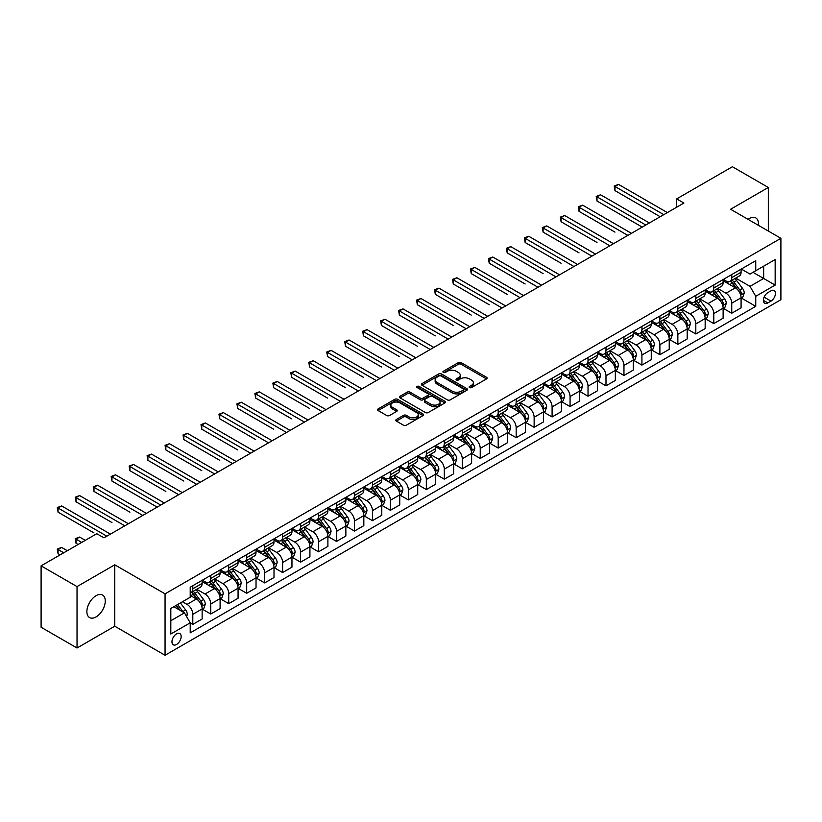 <?xml version="1.0" encoding="UTF-8"?>
<svg xmlns="http://www.w3.org/2000/svg" width="822" height="822" viewBox="0 0 822 822"><rect width="100%" height="100%" fill="white"/><g stroke="black" fill="none" stroke-linecap="round" stroke-linejoin="round"><path stroke-width="1.23" d="M469.568 387.563A1.397 0.801 0 0 0 471.551 387.563L486.532 378.911A1.993 1.151 0 0 0 487.117 378.089A1.993 1.151 0 0 0 486.532 377.277L461.142 362.615A1.993 1.151 0 0 0 458.316 362.615L443.335 371.277A1.397 0.801 0 0 0 442.924 371.842A1.397 0.801 0 0 0 443.335 372.417A1.397 0.801 0 0 0 445.308 372.417L447.25 371.297A6.381 3.689 0 0 1 456.272 371.297L458.388 372.51A6.381 3.689 0 0 1 460.258 375.12A6.381 3.689 0 0 1 458.388 377.73L456.446 378.85A1.397 0.801 0 0 0 456.046 379.415A1.397 0.801 0 0 0 456.446 379.99A1.397 0.801 0 0 0 458.429 379.99L460.361 378.87A6.381 3.689 0 0 1 469.393 378.87L471.509 380.093A6.381 3.689 0 0 1 473.38 382.692A6.381 3.689 0 0 1 471.509 385.302L469.568 386.422A1.397 0.801 0 0 0 469.157 386.987A1.397 0.801 0 0 0 469.568 387.563L469.568 386.422M96.071 616.921A13.008 7.511 120 0 0 104.569 605.465A13.008 7.511 120 0 0 102.575 595.036A13.008 7.511 120 0 0 96.071 595.683A13.008 7.511 120 0 0 87.574 607.15A13.008 7.511 120 0 0 89.567 617.569A13.008 7.511 120 0 0 96.071 616.921M758.398 225.31A13.008 7.511 120 0 0 755.788 217.912A13.008 7.511 120 0 0 749.284 218.56A13.008 7.511 120 0 0 748.071 219.351M176.555 644.479A6.504 3.75 120 0 0 180.809 638.745A6.504 3.75 120 0 0 179.812 633.536A6.504 3.75 120 0 0 176.555 633.854A6.504 3.75 120 0 0 172.312 639.588A6.504 3.75 120 0 0 173.308 644.797A6.504 3.75 120 0 0 176.555 644.479M396.389 419.467A1.993 1.151 0 0 0 395.803 420.278A1.993 1.151 0 0 0 396.389 421.1L403.51 425.21A1.993 1.151 0 0 0 406.335 425.21L422.981 415.603A1.993 1.151 0 0 0 423.566 414.781A1.993 1.151 0 0 0 422.981 413.969L397.591 399.307A1.993 1.151 0 0 0 394.766 399.307L378.12 408.924A1.993 1.151 0 0 0 377.534 409.736A1.993 1.151 0 0 0 378.12 410.548L386.73 415.521A1.993 1.151 0 0 0 389.546 415.521L396.677 411.401A1.993 1.151 0 0 0 397.252 410.589A1.993 1.151 0 0 0 396.677 409.777L392.402 407.311A5.333 3.083 0 0 1 390.84 405.133A5.333 3.083 0 0 1 394.139 402.287A5.333 3.083 0 0 1 399.954 402.955L416.672 412.603A5.333 3.083 0 0 1 418.234 414.781A5.333 3.083 0 0 1 414.935 417.627A5.333 3.083 0 0 1 409.12 416.96L406.335 415.357A1.993 1.151 0 0 0 403.51 415.357L396.389 419.467L396.389 421.1L403.51 417.011L403.51 415.357M114.761 564.817L77.032 586.6L41.1 565.855L41.1 627.258L77.032 648.003L114.761 626.22L165.058 655.257L165.058 593.854L114.761 564.817L114.761 626.22M768.323 231.044L768.323 187.478L730.594 209.261L780.9 238.308L165.058 593.854M768.323 187.478L732.392 166.743L676.701 198.893L676.701 207.185M41.1 565.855L96.791 533.704L103.973 537.845L683.894 203.044L676.701 198.893M447.384 399.882A1.993 1.151 0 0 0 450.209 399.882L466.855 390.275A1.993 1.151 0 0 0 467.441 389.453A1.993 1.151 0 0 0 466.855 388.642L441.465 373.979A1.993 1.151 0 0 0 438.64 373.979L421.994 383.597A1.993 1.151 0 0 0 421.409 384.408A1.993 1.151 0 0 0 421.994 385.22L447.384 399.882M417.689 387.861A1.397 0.801 0 0 1 419.107 388.066L444.887 402.955L428.272 412.541A1.993 1.151 0 0 1 425.447 412.541L400.057 397.889L400.057 396.255A1.993 1.151 0 0 0 399.471 397.067A1.993 1.151 0 0 0 400.057 397.889M400.057 396.255L407.178 392.145A1.993 1.151 0 0 1 410.003 392.145L420.299 398.084A1.993 1.151 0 0 0 423.125 398.084L427.851 395.361A1.993 1.151 0 0 0 428.437 394.55A1.993 1.151 0 0 0 427.851 393.728L417.124 387.542A1.397 0.801 0 0 1 416.723 386.967A1.397 0.801 0 0 1 417.576 386.227A1.397 0.801 0 0 1 419.107 386.402L444.918 401.311A1.993 1.151 0 0 1 445.503 402.122A1.993 1.151 0 0 1 444.918 402.934L444.918 401.311M770.985 290.834L767.82 292.653A6.299 3.637 120 0 0 763.71 298.211A6.299 3.637 120 0 0 764.676 303.256A6.299 3.637 120 0 0 767.82 302.948L770.985 301.119A6.299 3.637 120 0 0 775.095 295.571A6.299 3.637 120 0 0 774.129 290.515A6.299 3.637 120 0 0 770.985 290.834M165.058 655.257L780.9 299.711L780.9 238.308M741.3 269.051L750.003 274.065L755.747 270.746L755.747 260.708L190.211 587.216L190.211 597.265L170.812 608.465L170.812 634.019L190.211 622.819L190.211 632.858L755.747 306.349L755.747 296.31L750.003 286.354L735.711 278.103M755.747 270.746L775.156 259.547L775.156 285.1L755.747 296.31M77.032 586.6L77.032 648.003M753.014 272.329L763.659 278.463L763.659 266.184L775.156 259.547M750.003 286.354L763.659 278.463L775.156 285.1M170.812 620.744L184.457 612.863L173.822 606.718M190.211 622.901L192.8 624.391L192.8 614.353A8.128 4.696 -120 0 0 187.046 604.396L182.453 601.745M192.8 624.391L202.14 618.997L202.14 608.958A8.128 4.696 -120 0 0 196.386 599.002L190.211 595.436M202.356 609.164L210.761 614.024L210.761 603.985A8.128 4.696 -120 0 0 205.017 594.029L196.756 589.261M210.761 614.024L220.101 608.629L220.101 598.591A8.128 4.696 -120 0 0 214.357 588.634L202.14 581.575M220.317 598.796L228.732 603.646L228.732 593.607A8.128 4.696 -120 0 0 222.978 583.651L214.727 578.883M228.732 603.646L238.072 598.252L238.072 588.213A8.128 4.696 -120 0 0 232.318 578.256L220.101 571.208M238.288 588.429L246.692 593.279L246.692 583.24A8.128 4.696 -120 0 0 240.938 573.283L232.688 568.516M246.692 593.279L256.032 587.884L256.032 577.845A8.128 4.696 -120 0 0 250.289 567.889L238.072 560.83M256.248 578.051L264.653 582.911L264.653 572.862A8.128 4.696 -120 0 0 258.909 562.906L250.659 558.138M264.653 582.911L274.003 577.517L274.003 567.468A8.128 4.696 -120 0 0 268.249 557.511L256.032 550.463M274.219 567.683L282.624 572.533L282.624 562.495A8.128 4.696 -120 0 0 276.87 552.538L268.619 547.771M282.624 572.533L291.964 567.139L291.964 557.1A8.128 4.696 -120 0 0 286.21 547.144L274.003 540.095M292.18 557.306L300.585 562.166L300.585 552.117A8.128 4.696 -120 0 0 294.841 542.16L286.58 537.403M300.585 562.166L309.925 556.771L309.925 546.733A8.128 4.696 -120 0 0 304.181 536.776L291.964 529.717M310.141 546.938L318.556 551.788L318.556 541.749A8.128 4.696 -120 0 0 312.802 531.793L304.551 527.025M318.556 551.788L327.896 546.394L327.896 536.355A8.128 4.696 -120 0 0 322.142 526.399L309.925 519.35M328.112 536.561L336.517 541.421L336.517 531.382A8.128 4.696 -120 0 0 330.773 521.425L322.512 516.658M336.517 541.421L345.857 536.026L345.857 525.988A8.128 4.696 -120 0 0 340.113 516.031L327.896 508.972M346.072 526.193L354.477 531.043L354.477 521.004A8.128 4.696 -120 0 0 348.733 511.048L340.483 506.28M354.477 531.043L363.827 525.648L363.827 515.61A8.128 4.696 -120 0 0 358.073 505.653L345.857 498.605M364.043 515.815L372.448 520.675L372.448 510.637A8.128 4.696 -120 0 0 366.694 500.68L358.443 495.913M372.448 520.675L381.788 515.281L381.788 505.242A8.128 4.696 -120 0 0 376.044 495.286L363.827 488.227M382.004 505.448L390.409 510.298L390.409 500.259A8.128 4.696 -120 0 0 384.665 490.302L376.404 485.535M390.409 510.298L399.749 504.913L399.749 494.865A8.128 4.696 -120 0 0 394.005 484.908L381.788 477.859M399.965 495.08L408.38 499.93L408.38 489.891A8.128 4.696 -120 0 0 402.626 479.935L394.375 475.167M408.38 499.93L417.72 494.536L417.72 484.497A8.128 4.696 -120 0 0 411.966 474.541L399.749 467.482M417.936 484.703L426.341 489.563L426.341 479.514A8.128 4.696 -120 0 0 420.597 469.557L412.336 464.8M426.341 489.563L435.681 484.168L435.681 474.119A8.128 4.696 -120 0 0 429.937 464.163L417.72 457.114M435.896 474.335L444.312 479.185L444.312 469.146A8.128 4.696 -120 0 0 438.558 459.19L430.307 454.422M444.312 479.185L453.652 473.791L453.652 463.752A8.128 4.696 -120 0 0 447.898 453.795L435.681 446.747M453.867 463.957L462.272 468.817L462.272 458.779A8.128 4.696 -120 0 0 456.529 448.812L448.267 444.055M462.272 468.817L471.612 463.423L471.612 453.384A8.128 4.696 -120 0 0 465.869 443.428L453.652 436.369M471.828 453.59L480.233 458.44L480.233 448.401A8.128 4.696 -120 0 0 474.489 438.445L466.238 433.677M480.233 458.44L489.583 453.045L489.583 443.007A8.128 4.696 -120 0 0 483.829 433.05L471.612 426.002M489.799 443.212L498.204 448.072L498.204 438.034A8.128 4.696 -120 0 0 492.45 428.077L484.199 423.309M498.204 448.072L507.544 442.678L507.544 432.639A8.128 4.696 -120 0 0 501.8 422.683L489.583 415.624M507.76 432.845L516.165 437.694L516.165 427.656A8.128 4.696 -120 0 0 510.421 417.699L502.16 412.932M516.165 437.694L525.505 432.3L525.505 422.261A8.128 4.696 -120 0 0 519.761 412.305L507.544 405.256M525.72 422.467L534.136 427.327L534.136 417.288A8.128 4.696 -120 0 0 528.382 407.332L520.131 402.564M534.136 427.327L543.476 421.933L543.476 411.894A8.128 4.696 -120 0 0 537.722 401.937L525.505 394.879M543.691 412.099L552.096 416.949L552.096 406.911A8.128 4.696 -120 0 0 546.353 396.954L538.091 392.186M552.096 416.949L561.436 411.565L561.436 401.516A8.128 4.696 -120 0 0 555.693 391.56L543.476 384.511M561.652 401.732L570.067 406.582L570.067 396.543A8.128 4.696 -120 0 0 564.313 386.587L556.062 381.819M570.067 406.582L579.407 401.187L579.407 391.149A8.128 4.696 -120 0 0 573.653 381.192L561.436 374.133M579.623 391.354L588.028 396.214L588.028 386.165A8.128 4.696 -120 0 0 582.274 376.209L574.023 371.452M588.028 396.214L597.368 390.82L597.368 380.781A8.128 4.696 -120 0 0 591.624 370.814L579.407 363.766M597.584 380.987L605.989 385.837L605.989 375.798A8.128 4.696 -120 0 0 600.245 365.841L591.994 361.074M605.989 385.837L615.339 380.442L615.339 370.403A8.128 4.696 -120 0 0 609.585 360.447L597.368 353.398M615.555 370.609L623.96 375.469L623.96 365.43A8.128 4.696 -120 0 0 618.206 355.464L609.955 350.706M623.96 375.469L633.3 370.075L633.3 360.036A8.128 4.696 -120 0 0 627.546 350.08L615.339 343.021M633.515 360.242L641.92 365.091L641.92 355.053A8.128 4.696 -120 0 0 636.177 345.096L627.916 340.329M641.92 365.091L651.26 359.697L651.26 349.658A8.128 4.696 -120 0 0 645.517 339.702L633.3 332.653M651.476 349.864L659.891 354.724L659.891 344.685A8.128 4.696 -120 0 0 654.137 334.729L645.887 329.961M659.891 354.724L669.231 349.329L669.231 339.291A8.128 4.696 -120 0 0 663.477 329.334L651.26 322.275M669.447 339.496L677.852 344.346L677.852 334.307A8.128 4.696 -120 0 0 672.108 324.351L663.847 319.583M677.852 344.346L687.192 338.952L687.192 328.913A8.128 4.696 -120 0 0 681.448 318.957L669.231 311.908M687.408 329.119L695.813 333.979L695.813 323.94A8.128 4.696 -120 0 0 690.069 313.983L681.818 309.216M695.813 333.979L705.163 328.584L705.163 318.546A8.128 4.696 -120 0 0 699.409 308.589L687.192 301.53M705.379 318.751L713.784 323.601L713.784 313.562A8.128 4.696 -120 0 0 708.03 303.606L699.779 298.838M713.784 323.601L723.124 318.217L723.124 308.168A8.128 4.696 -120 0 0 717.38 298.211L705.163 291.163M723.339 308.384L731.744 313.233L731.744 303.195A8.128 4.696 -120 0 0 726.001 293.238L717.74 288.471M731.744 313.233L741.084 307.839L741.084 297.8A8.128 4.696 -120 0 0 735.341 287.844L723.124 280.785M723.339 279.418L726.001 280.96A8.128 4.696 -120 0 0 730.059 281.36A8.128 4.696 -120 0 0 731.744 277.641L731.744 274.569M705.379 289.796L708.03 291.327A8.128 4.696 -120 0 0 712.099 291.728A8.128 4.696 -120 0 0 713.784 288.008L713.784 284.936M687.408 300.164L690.069 301.695A8.128 4.696 -120 0 0 694.138 302.106A8.128 4.696 -120 0 0 695.813 298.376L695.813 295.314M669.447 310.541L672.108 312.072A8.128 4.696 -120 0 0 676.167 312.473A8.128 4.696 -120 0 0 677.852 308.753L677.852 305.681M651.476 320.909L654.137 322.44A8.128 4.696 -120 0 0 658.206 322.851A8.128 4.696 -120 0 0 659.891 319.121L659.891 316.059M633.515 331.276L636.177 332.818A8.128 4.696 -120 0 0 640.235 333.218A8.128 4.696 -120 0 0 641.92 329.499L641.92 326.426M615.555 341.654L618.206 343.185A8.128 4.696 -120 0 0 622.275 343.586A8.128 4.696 -120 0 0 623.96 339.866L623.96 336.794M597.584 352.022L600.245 353.563A8.128 4.696 -120 0 0 604.304 353.963A8.128 4.696 -120 0 0 605.989 350.244L605.989 347.172M579.623 362.399L582.274 363.93A8.128 4.696 -120 0 0 586.343 364.331A8.128 4.696 -120 0 0 588.028 360.611L588.028 357.539M561.652 372.767L564.313 374.308A8.128 4.696 -120 0 0 568.382 374.709A8.128 4.696 -120 0 0 570.067 370.989L570.067 367.917M543.691 383.144L546.353 384.675A8.128 4.696 -120 0 0 550.411 385.076A8.128 4.696 -120 0 0 552.096 381.357L552.096 378.284M525.72 393.512L528.382 395.043A8.128 4.696 -120 0 0 532.451 395.454A8.128 4.696 -120 0 0 534.136 391.724L534.136 388.662M507.76 403.89L510.421 405.421A8.128 4.696 -120 0 0 514.48 405.821A8.128 4.696 -120 0 0 516.165 402.102L516.165 399.03M489.799 414.257L492.45 415.788A8.128 4.696 -120 0 0 496.519 416.199A8.128 4.696 -120 0 0 498.204 412.469L498.204 409.407M471.828 424.625L474.489 426.166A8.128 4.696 -120 0 0 478.558 426.567A8.128 4.696 -120 0 0 480.233 422.847L480.233 419.775M453.867 435.002L456.529 436.533A8.128 4.696 -120 0 0 460.587 436.934A8.128 4.696 -120 0 0 462.272 433.215L462.272 430.142M435.896 445.37L438.558 446.911A8.128 4.696 -120 0 0 442.626 447.312A8.128 4.696 -120 0 0 444.312 443.592L444.312 440.52M417.936 455.748L420.597 457.279A8.128 4.696 -120 0 0 424.655 457.679A8.128 4.696 -120 0 0 426.341 453.96L426.341 450.888M399.965 466.115L402.626 467.656A8.128 4.696 -120 0 0 406.695 468.057A8.128 4.696 -120 0 0 408.38 464.338L408.38 461.265M382.004 476.493L384.665 478.024A8.128 4.696 -120 0 0 388.724 478.425A8.128 4.696 -120 0 0 390.409 474.705L390.409 471.633M364.043 486.86L366.694 488.391A8.128 4.696 -120 0 0 370.763 488.802A8.128 4.696 -120 0 0 372.448 485.072L372.448 482.011M346.072 497.228L348.733 498.769A8.128 4.696 -120 0 0 352.802 499.17A8.128 4.696 -120 0 0 354.477 495.45L354.477 492.378M328.112 507.606L330.773 509.137A8.128 4.696 -120 0 0 334.831 509.548A8.128 4.696 -120 0 0 336.517 505.818L336.517 502.745M310.141 517.973L312.802 519.514A8.128 4.696 -120 0 0 316.871 519.915A8.128 4.696 -120 0 0 318.556 516.195L318.556 513.123M292.18 528.351L294.841 529.882A8.128 4.696 -120 0 0 298.9 530.282A8.128 4.696 -120 0 0 300.585 526.563L300.585 523.491M274.209 538.718L276.87 540.26A8.128 4.696 -120 0 0 280.939 540.66A8.128 4.696 -120 0 0 282.624 536.941L282.624 533.868M256.248 549.096L258.909 550.627A8.128 4.696 -120 0 0 262.968 551.028A8.128 4.696 -120 0 0 264.653 547.308L264.653 544.236M238.288 559.463L240.938 561.005A8.128 4.696 -120 0 0 245.007 561.405A8.128 4.696 -120 0 0 246.692 557.686L246.692 554.614M220.317 569.841L222.978 571.372A8.128 4.696 -120 0 0 227.047 571.773A8.128 4.696 -120 0 0 228.732 568.053L228.732 564.981M202.356 580.209L205.017 581.74A8.128 4.696 -120 0 0 209.076 582.151A8.128 4.696 -120 0 0 210.761 578.421L210.761 575.359M741.3 298.006L755.747 306.349M730.059 281.36L739.41 275.966A8.128 4.696 -120 0 0 741.084 272.246L741.084 269.174M712.099 291.728L721.439 286.333A8.128 4.696 -120 0 0 723.124 282.614L723.124 279.542M694.138 302.106L703.478 296.711A8.128 4.696 -120 0 0 705.163 292.992L705.163 289.919M676.167 312.473L685.507 307.079A8.128 4.696 -120 0 0 687.192 303.359L687.192 300.287M658.206 322.851L667.546 317.456A8.128 4.696 -120 0 0 669.231 313.727L669.231 310.665M640.235 333.218L649.586 327.824A8.128 4.696 -120 0 0 651.26 324.104L651.26 321.032M622.275 343.586L631.615 338.202A8.128 4.696 -120 0 0 633.3 334.472L633.3 331.41M604.304 353.963L613.654 348.569A8.128 4.696 -120 0 0 615.339 344.85L615.339 341.777M586.343 364.331L595.683 358.937A8.128 4.696 -120 0 0 597.368 355.217L597.368 352.145M568.382 374.709L577.722 369.314A8.128 4.696 -120 0 0 579.407 365.595L579.407 362.523M550.411 385.076L559.751 379.682A8.128 4.696 -120 0 0 561.436 375.962L561.436 372.89M532.451 395.454L541.79 390.06A8.128 4.696 -120 0 0 543.476 386.34L543.476 383.268M514.48 405.821L523.83 400.427A8.128 4.696 -120 0 0 525.505 396.707L525.505 393.635M496.519 416.199L505.859 410.805A8.128 4.696 -120 0 0 507.544 407.075L507.544 404.013M478.558 426.567L487.898 421.172A8.128 4.696 -120 0 0 489.583 417.453L489.583 414.38M460.587 436.934L469.927 431.55A8.128 4.696 -120 0 0 471.612 427.82L471.612 424.748M442.626 447.312L451.966 441.917A8.128 4.696 -120 0 0 453.652 438.198L453.652 435.126M424.655 457.679L433.995 452.285A8.128 4.696 -120 0 0 435.681 448.565L435.681 445.493M406.695 468.057L416.035 462.663A8.128 4.696 -120 0 0 417.72 458.943L417.72 455.871M388.724 478.425L398.074 473.03A8.128 4.696 -120 0 0 399.749 469.311L399.749 466.238M370.763 488.802L380.103 483.408A8.128 4.696 -120 0 0 381.788 479.688L381.788 476.616M352.802 499.17L362.142 493.775A8.128 4.696 -120 0 0 363.827 490.056L363.827 486.984M334.831 509.548L344.171 504.153A8.128 4.696 -120 0 0 345.857 500.423L345.857 497.361M316.871 519.915L326.211 514.521A8.128 4.696 -120 0 0 327.896 510.801L327.896 507.729M298.9 530.282L308.25 524.888A8.128 4.696 -120 0 0 309.925 521.169L309.925 518.096M280.939 540.66L290.279 535.266A8.128 4.696 -120 0 0 291.964 531.546L291.964 528.474M262.968 551.028L272.318 545.633A8.128 4.696 -120 0 0 274.003 541.914L274.003 538.842M245.007 561.405L254.347 556.011A8.128 4.696 -120 0 0 256.032 552.292L256.032 549.219M227.047 571.773L236.387 566.379A8.128 4.696 -120 0 0 238.072 562.659L238.072 559.587M209.076 582.151L218.416 576.756A8.128 4.696 -120 0 0 220.101 573.026L220.101 569.965M190.211 592.847A8.128 4.696 -120 0 0 191.115 592.518L200.455 587.124A8.128 4.696 -120 0 0 202.14 583.404L202.14 580.332M191.115 592.518A8.128 4.696 -120 0 0 192.8 588.799L192.8 585.726M184.457 612.863L190.211 622.819M470.133 387.758L471.509 386.957A6.381 3.689 0 0 0 473.38 384.357L473.38 382.692M460.258 375.12L460.258 376.784A6.381 3.689 0 0 1 458.388 379.384L457.011 380.185M486.511 378.921L461.142 364.28A1.993 1.151 0 0 0 458.316 364.28L443.89 372.613M466.855 388.642L466.855 390.275L441.465 375.644A1.993 1.151 0 0 0 438.64 375.644L422.025 385.241M463.331 390.029A1.397 0.801 0 0 0 463.742 389.453A1.397 0.801 0 0 0 463.331 388.888L441.034 376.014A1.397 0.801 0 0 0 439.061 376.014L437.016 377.195A6.381 3.689 0 0 0 435.146 379.805A6.381 3.689 0 0 0 437.016 382.415L452.254 391.21A6.381 3.689 0 0 0 461.286 391.21L463.331 390.029L463.331 391.683A1.397 0.801 0 0 0 463.742 391.118L463.742 389.453M435.146 379.805L435.146 381.459A6.381 3.689 0 0 0 437.016 384.069L437.016 382.415M463.331 391.683L461.286 392.865A6.381 3.689 0 0 1 452.254 392.865L437.016 384.069M400.088 397.899L407.178 393.8L407.178 392.145M428.437 394.55L428.437 396.204A1.993 1.151 0 0 1 427.851 397.016L423.125 399.749A1.993 1.151 0 0 1 420.299 399.749L410.003 393.8A1.993 1.151 0 0 0 407.178 393.8M430.985 404.26A5.333 3.083 0 0 0 436.801 404.927A5.333 3.083 0 0 0 440.099 402.081A5.333 3.083 0 0 0 438.537 399.903L432.649 396.502A1.993 1.151 0 0 0 429.824 396.502L425.097 399.225A1.993 1.151 0 0 0 424.512 400.047A1.993 1.151 0 0 0 425.097 400.859L430.985 404.26L430.985 405.914A5.333 3.083 0 0 0 436.801 406.582A5.333 3.083 0 0 0 440.099 403.736L440.099 402.081M424.512 400.047L424.512 401.701A1.993 1.151 0 0 0 425.097 402.513L425.097 400.859M430.985 405.914L425.097 402.513M418.234 414.781L418.234 416.446A5.333 3.083 0 0 1 414.935 419.292A5.333 3.083 0 0 1 409.12 418.624L406.335 417.011A1.993 1.151 0 0 0 403.51 417.011M390.84 405.133L390.84 406.798A5.333 3.083 0 0 0 392.402 408.976L392.402 407.311M396.677 409.777L396.677 411.401L392.402 408.976M422.981 413.969L422.981 415.603L397.591 400.972A1.993 1.151 0 0 0 394.766 400.972L378.151 410.568M741.084 298.129L742.811 297.132L744.249 292.992A5.384 3.113 -120 0 0 742.533 288.399L736.656 280.559A15.546 8.98 -120 0 0 734.96 278.535M729.124 284.258A15.546 8.98 -120 0 0 725.939 280.918M740.601 294.831L741.341 293.218A5.384 3.113 -120 0 0 739.8 289.981L733.933 282.141A15.546 8.98 -120 0 0 732.227 280.107M730.789 280.939A12.905 7.449 60 0 1 732.905 283.354L737.879 289.981M614.979 232.123L579.048 211.377L579.048 207.226L582.634 205.161L631.43 233.325M730.511 281.103A15.546 8.98 60 0 1 732.207 283.138L736.111 288.347M663.765 214.655L614.979 186.491L618.565 184.416L667.361 212.579M660.179 216.731L614.979 190.632L614.979 186.491L614.188 186.029L618.565 184.416M614.979 190.632L614.188 186.029M723.124 308.507L724.85 307.51L726.288 303.359A5.384 3.113 -120 0 0 724.562 298.776L718.695 290.937A15.546 8.98 -120 0 0 717 288.902M711.153 294.625A15.546 8.98 -120 0 0 707.978 291.296M722.63 305.209L723.381 303.585A5.384 3.113 -120 0 0 721.839 300.349L715.962 292.509A15.546 8.98 -120 0 0 714.267 290.474M712.818 291.317A12.905 7.449 60 0 1 714.934 293.721L719.908 300.359M597.008 242.5L561.077 221.755L561.077 217.604L564.673 215.528L613.469 243.702M712.54 291.471A15.546 8.98 60 0 1 714.236 293.505L718.14 298.715M705.163 318.874L706.889 317.878L708.317 313.727A5.384 3.113 -120 0 0 706.601 309.144L700.734 301.304A15.546 8.98 -120 0 0 699.029 299.27M693.193 304.993A15.546 8.98 -120 0 0 690.007 301.664M704.67 315.576L705.41 313.963A5.384 3.113 -120 0 0 703.868 310.726L698.001 302.886A15.546 8.98 -120 0 0 696.306 300.852M694.857 301.684A12.905 7.449 60 0 1 696.974 304.099L701.947 310.726M579.048 252.868L543.116 232.123L543.116 227.971L546.712 225.896L595.498 254.07M694.58 301.849A15.546 8.98 60 0 1 696.275 303.873L700.18 309.093M687.192 329.252L688.918 328.255L690.357 324.104A5.384 3.113 -120 0 0 688.641 319.522L682.763 311.682A15.546 8.98 -120 0 0 681.068 309.647M675.232 315.371A15.546 8.98 -120 0 0 672.047 312.041M686.699 325.954L687.449 324.33A5.384 3.113 -120 0 0 685.908 321.094L680.03 313.254A15.546 8.98 -120 0 0 678.335 311.219M676.886 312.062A12.905 7.449 60 0 1 679.013 314.466L683.976 321.104M561.077 263.245L525.145 242.5L525.145 238.349L528.741 236.274L577.537 264.448M676.609 312.216A15.546 8.98 60 0 1 678.304 314.251L682.209 319.46M645.804 225.033L597.008 196.859L600.605 194.783L649.401 222.957M642.208 227.108L597.008 201.01L597.008 196.859L596.217 196.407L600.605 194.783M597.008 201.01L596.217 196.407M627.833 235.4L578.256 206.774L582.634 205.161M579.048 211.377L578.256 206.774M609.873 245.778L560.285 217.142L564.673 215.528M561.077 221.755L560.285 217.142M669.231 339.62L670.958 338.623L672.386 334.472A5.384 3.113 -120 0 0 670.67 329.889L664.803 322.049A15.546 8.98 -120 0 0 663.107 320.015M657.261 325.738A15.546 8.98 -120 0 0 654.076 322.409M668.738 336.321L669.478 334.708A5.384 3.113 -120 0 0 667.937 331.461L662.07 323.621A15.546 8.98 -120 0 0 660.374 321.597M658.925 322.43A12.905 7.449 60 0 1 661.042 324.834L666.015 331.472M543.116 273.613L507.184 252.868L507.184 248.717L510.781 246.641L559.566 274.815M658.648 322.594A15.546 8.98 60 0 1 660.343 324.618L664.248 329.838M591.912 256.145L542.325 227.519L546.712 225.896M543.116 232.123L542.325 227.519M651.26 349.987L652.987 349.001L654.425 344.85A5.384 3.113 -120 0 0 652.709 340.257L646.832 332.417A15.546 8.98 -120 0 0 645.136 330.393M639.3 336.116A15.546 8.98 -120 0 0 636.115 332.776M650.777 346.689L651.517 345.076A5.384 3.113 -120 0 0 649.976 341.839L644.099 333.999A15.546 8.98 -120 0 0 642.403 331.965M640.965 332.797A12.905 7.449 60 0 1 643.081 335.212L648.044 341.849M525.145 283.98L489.224 263.235L489.224 259.094L492.81 257.019L541.606 285.183M640.687 332.961A15.546 8.98 60 0 1 642.383 334.996L646.287 340.205M633.3 360.365L635.026 359.368L636.464 355.217A5.384 3.113 -120 0 0 634.738 350.634L628.871 342.795A15.546 8.98 -120 0 0 627.176 340.76M621.329 346.483A15.546 8.98 -120 0 0 618.154 343.154M632.806 357.067L633.557 355.453A5.384 3.113 -120 0 0 632.015 352.206L626.138 344.367A15.546 8.98 -120 0 0 624.443 342.342M622.994 343.175A12.905 7.449 60 0 1 625.11 345.579L630.084 352.217M507.184 294.358L471.253 273.613L471.253 269.462L474.849 267.386L523.645 295.56M622.716 343.339A15.546 8.98 60 0 1 624.412 345.363L628.316 350.573M615.339 370.732L617.055 369.736L618.493 365.595A5.384 3.113 -120 0 0 616.777 361.002L610.9 353.162A15.546 8.98 -120 0 0 609.205 351.138M603.369 356.861A15.546 8.98 -120 0 0 600.183 353.522M614.846 367.434L615.586 365.821A5.384 3.113 -120 0 0 614.044 362.584L608.177 354.744A15.546 8.98 -120 0 0 606.482 352.71M605.033 353.542A12.905 7.449 60 0 1 607.15 355.957L612.123 362.584M489.224 304.726L453.292 283.98L453.292 279.84L456.878 277.764L505.674 305.928M604.756 353.707A15.546 8.98 60 0 1 606.451 355.741L610.356 360.95M597.368 381.11L599.094 380.113L600.533 375.962A5.384 3.113 -120 0 0 598.817 371.38L592.939 363.54A15.546 8.98 -120 0 0 591.244 361.505M585.398 367.228A15.546 8.98 -120 0 0 582.223 363.899M596.875 377.812L597.625 376.188A5.384 3.113 -120 0 0 596.084 372.952L590.206 365.112A15.546 8.98 -120 0 0 588.511 363.077M587.062 363.92A12.905 7.449 60 0 1 589.179 366.324L594.152 372.962M471.253 315.103L435.321 294.358L435.321 290.207L438.917 288.132L487.713 316.306M586.785 364.074A15.546 8.98 60 0 1 588.48 366.109L592.385 371.318M579.407 391.478L581.133 390.481L582.562 386.34A5.384 3.113 -120 0 0 580.846 381.747L574.979 373.907A15.546 8.98 -120 0 0 573.273 371.873M567.437 377.596A15.546 8.98 -120 0 0 564.252 374.267M578.914 388.179L579.654 386.566A5.384 3.113 -120 0 0 578.113 383.329L572.246 375.49A15.546 8.98 -120 0 0 570.55 373.455M569.101 374.287A12.905 7.449 60 0 1 571.218 376.702L576.191 383.329M453.292 325.471L417.36 304.726L417.36 300.575L420.956 298.509L469.742 326.673M568.824 374.452A15.546 8.98 60 0 1 570.519 376.486L574.424 381.696M573.941 266.513L524.364 237.887L528.741 236.274M525.145 242.5L524.364 237.887M555.98 276.891L506.393 248.265L510.781 246.641M507.184 252.868L506.393 248.265M538.009 287.258L488.432 258.632L492.81 257.019M489.224 263.235L488.432 258.632M520.049 297.636L470.461 269.01L474.849 267.386M471.253 273.613L470.461 269.01M502.078 308.003L452.501 279.377L456.878 277.764M453.292 283.98L452.501 279.377M561.436 401.855L563.162 400.859L564.601 396.707A5.384 3.113 -120 0 0 562.885 392.125L557.008 384.285A15.546 8.98 -120 0 0 555.312 382.251M549.476 387.974A15.546 8.98 -120 0 0 546.291 384.645M560.953 398.557L561.693 396.934A5.384 3.113 -120 0 0 560.152 393.697L554.275 385.857A15.546 8.98 -120 0 0 552.579 383.823M551.13 384.665A12.905 7.449 60 0 1 553.257 387.07L558.22 393.707M435.321 335.849L399.4 315.103L399.4 310.952L402.986 308.877L451.781 337.051M550.853 384.819A15.546 8.98 60 0 1 552.559 386.854L556.453 392.063M484.117 318.381L434.53 289.755L438.917 288.132M435.321 294.358L434.53 289.755M543.476 412.223L545.202 411.226L546.64 407.075A5.384 3.113 -120 0 0 544.914 402.492L539.047 394.652A15.546 8.98 -120 0 0 537.352 392.618M531.505 398.341A15.546 8.98 -120 0 0 528.32 395.012M542.982 408.924L543.732 407.311A5.384 3.113 -120 0 0 542.181 404.064L536.314 396.235A15.546 8.98 -120 0 0 534.619 394.2M533.17 395.033A12.905 7.449 60 0 1 535.286 397.447L540.26 404.075M417.36 346.216L381.429 325.471L381.429 321.32L385.025 319.244L433.811 347.418M532.892 395.197A15.546 8.98 60 0 1 534.588 397.221L538.492 402.441M466.156 328.749L416.569 300.122L420.956 298.509M417.36 304.726L416.569 300.122M525.505 422.6L527.231 421.604L528.669 417.453A5.384 3.113 -120 0 0 526.953 412.86L521.076 405.03A15.546 8.98 -120 0 0 519.381 402.996M513.545 408.719A15.546 8.98 -120 0 0 510.359 405.39M525.022 419.302L525.761 417.679A5.384 3.113 -120 0 0 524.22 414.442L518.353 406.602A15.546 8.98 -120 0 0 516.648 404.568M515.209 405.41A12.905 7.449 60 0 1 517.326 407.815L522.289 414.452M399.4 356.584L363.468 335.849L363.468 331.698L367.054 329.622L415.85 357.796M514.932 405.565A15.546 8.98 60 0 1 516.627 407.599L520.532 412.808M448.185 339.126L398.608 310.49L402.986 308.877M399.4 315.103L398.608 310.49M507.544 432.968L509.27 431.971L510.709 427.82A5.384 3.113 -120 0 0 508.982 423.238L503.115 415.398A15.546 8.98 -120 0 0 501.42 413.363M495.574 419.086A15.546 8.98 -120 0 0 492.399 415.757M507.051 429.67L507.801 428.057A5.384 3.113 -120 0 0 506.26 424.81L500.382 416.97A15.546 8.98 -120 0 0 498.687 414.946M497.238 415.778A12.905 7.449 60 0 1 499.355 418.182L504.328 424.82M381.429 366.961L345.497 346.216L345.497 342.065L349.093 339.989L397.889 368.164M496.961 415.942A15.546 8.98 60 0 1 498.656 417.966L502.561 423.186M430.225 349.494L380.637 320.868L385.025 319.244M381.429 325.471L380.637 320.868M489.583 443.335L491.299 442.349L492.738 438.198A5.384 3.113 -120 0 0 491.022 433.605L485.144 425.765A15.546 8.98 -120 0 0 483.449 423.741M477.613 429.464A15.546 8.98 -120 0 0 474.428 426.125M489.09 440.037L489.83 438.424A5.384 3.113 -120 0 0 488.289 435.187L482.422 427.348A15.546 8.98 -120 0 0 480.726 425.313M479.277 426.145A12.905 7.449 60 0 1 481.394 428.56L486.367 435.187M363.468 377.329L327.536 356.584L327.536 352.443L331.132 350.367L379.918 378.531M479 426.31A15.546 8.98 60 0 1 480.695 428.344L484.6 433.554M412.254 359.861L362.677 331.235L367.054 329.622M363.468 335.849L362.677 331.235M471.612 453.713L473.338 452.717L474.777 448.565A5.384 3.113 -120 0 0 473.061 443.983L467.184 436.143A15.546 8.98 -120 0 0 465.488 434.108M459.652 439.832A15.546 8.98 -120 0 0 456.467 436.503M471.119 450.415L471.869 448.802A5.384 3.113 -120 0 0 470.328 445.555L464.451 437.715A15.546 8.98 -120 0 0 462.755 435.691M461.306 436.523A12.905 7.449 60 0 1 463.433 438.927L468.396 445.565M345.497 387.707L309.565 366.961L309.565 362.81L313.161 360.735L361.957 388.909M461.029 436.677A15.546 8.98 60 0 1 462.724 438.712L466.629 443.921M394.293 370.239L344.706 341.613L349.093 339.989M345.497 346.216L344.706 341.613M453.652 464.081L455.378 463.084L456.806 458.943A5.384 3.113 -120 0 0 455.09 454.35L449.223 446.51A15.546 8.98 -120 0 0 447.517 444.486M441.681 450.209A15.546 8.98 -120 0 0 438.496 446.87M453.158 460.782L453.898 459.169A5.384 3.113 -120 0 0 452.357 455.933L446.49 448.093A15.546 8.98 -120 0 0 444.794 446.058M443.346 446.891A12.905 7.449 60 0 1 445.462 449.305L450.435 455.933M327.536 398.074L291.605 377.329L291.605 373.188L295.201 371.112L343.986 399.276M443.068 447.055A15.546 8.98 60 0 1 444.764 449.089L448.668 454.299M435.681 474.458L437.407 473.462L438.845 469.311A5.384 3.113 -120 0 0 437.129 464.728L431.252 456.888A15.546 8.98 -120 0 0 429.557 454.854M423.72 460.577A15.546 8.98 -120 0 0 420.535 457.248M435.198 471.16L435.937 469.537A5.384 3.113 -120 0 0 434.396 466.3L428.519 458.46A15.546 8.98 -120 0 0 426.824 456.426M425.385 457.268A12.905 7.449 60 0 1 427.502 459.673L432.464 466.31M309.565 408.452L273.644 387.707L273.644 383.555L277.23 381.48L326.026 409.654M425.097 457.422A15.546 8.98 60 0 1 426.803 459.457L430.707 464.666M417.72 484.826L419.446 483.829L420.885 479.688A5.384 3.113 -120 0 0 419.158 475.095L413.291 467.256A15.546 8.98 -120 0 0 411.596 465.221M405.749 470.944A15.546 8.98 -120 0 0 402.564 467.615M417.227 481.528L417.977 479.914A5.384 3.113 -120 0 0 416.435 476.678L410.558 468.838A15.546 8.98 -120 0 0 408.863 466.804M407.414 467.636A12.905 7.449 60 0 1 409.531 470.05L414.504 476.678M291.605 418.819L255.673 398.074L255.673 393.923L259.269 391.858L308.065 420.021M407.137 467.8A15.546 8.98 60 0 1 408.832 469.835L412.736 475.044M399.749 495.204L401.475 494.207L402.914 490.056A5.384 3.113 -120 0 0 401.198 485.473L395.32 477.633A15.546 8.98 -120 0 0 393.625 475.599M387.789 481.322A15.546 8.98 -120 0 0 384.604 477.993M399.266 491.905L400.006 490.282A5.384 3.113 -120 0 0 398.465 487.045L392.597 479.205A15.546 8.98 -120 0 0 390.892 477.171M389.453 478.014A12.905 7.449 60 0 1 391.57 480.418L396.533 487.056M273.644 429.197L237.712 408.452L237.712 404.301L241.298 402.225L290.094 430.399M389.176 478.168A15.546 8.98 60 0 1 390.871 480.202L394.776 485.412M381.788 505.571L383.514 504.574L384.953 500.423A5.384 3.113 -120 0 0 383.227 495.841L377.36 488.001A15.546 8.98 -120 0 0 375.664 485.966M369.818 491.69A15.546 8.98 -120 0 0 366.643 488.36M381.295 502.273L382.045 500.66A5.384 3.113 -120 0 0 380.504 497.413L374.627 489.583A15.546 8.98 -120 0 0 372.931 487.549M371.482 488.381A12.905 7.449 60 0 1 373.599 490.796L378.572 497.423M255.673 439.565L219.741 418.819L219.741 414.668L223.337 412.593L272.133 440.767M371.205 488.545A15.546 8.98 60 0 1 372.9 490.57L376.805 495.789M363.827 515.949L365.543 514.952L366.982 510.801A5.384 3.113 -120 0 0 365.266 506.208L359.399 498.379A15.546 8.98 -120 0 0 357.693 496.344M351.857 502.067A15.546 8.98 -120 0 0 348.672 498.738M363.334 512.64L364.074 511.027A5.384 3.113 -120 0 0 362.533 507.791L356.666 499.951A15.546 8.98 -120 0 0 354.97 497.916M353.522 498.759A12.905 7.449 60 0 1 355.638 501.163L360.611 507.801M237.712 449.932L201.78 429.197L201.78 425.046L205.377 422.97L254.162 451.144M353.244 498.913A15.546 8.98 60 0 1 354.94 500.947L358.844 506.157M345.857 526.316L347.583 525.32L349.021 521.169A5.384 3.113 -120 0 0 347.305 516.586L341.428 508.746A15.546 8.98 -120 0 0 339.733 506.712M333.896 512.435A15.546 8.98 -120 0 0 330.711 509.106M345.363 523.018L346.113 521.405A5.384 3.113 -120 0 0 344.572 518.158L338.695 510.318A15.546 8.98 -120 0 0 336.999 508.294M335.551 509.126A12.905 7.449 60 0 1 337.678 511.531L342.64 518.168M219.741 460.31L183.809 439.565L183.809 435.413L187.406 433.338L236.202 461.512M335.273 509.291A15.546 8.98 60 0 1 336.969 511.315L340.873 516.535M327.896 536.684L329.622 535.697L331.05 531.546A5.384 3.113 -120 0 0 329.334 526.953L323.467 519.114A15.546 8.98 -120 0 0 321.772 517.089M315.925 522.813A15.546 8.98 -120 0 0 312.74 519.473M327.403 533.386L328.142 531.772A5.384 3.113 -120 0 0 326.601 528.536L320.734 520.696A15.546 8.98 -120 0 0 319.039 518.661M317.59 519.494A12.905 7.449 60 0 1 319.707 521.908L324.68 528.536M201.78 470.677L165.849 449.932L165.849 445.791L169.445 443.716L218.231 471.879M317.313 519.658A15.546 8.98 60 0 1 319.008 521.693L322.912 526.902M309.925 547.062L311.651 546.065L313.09 541.914A5.384 3.113 -120 0 0 311.374 537.331L305.496 529.491A15.546 8.98 -120 0 0 303.801 527.457M297.965 533.18A15.546 8.98 -120 0 0 294.779 529.851M309.442 543.763L310.182 542.15A5.384 3.113 -120 0 0 308.64 538.903L302.763 531.063A15.546 8.98 -120 0 0 301.068 529.039M299.629 529.871A12.905 7.449 60 0 1 301.746 532.276L306.709 538.913M183.809 481.055L147.888 460.31L147.888 456.159L151.474 454.083L200.27 482.257M299.352 530.026A15.546 8.98 60 0 1 301.047 532.06L304.952 537.269M291.964 557.429L293.69 556.432L295.129 552.292A5.384 3.113 -120 0 0 293.403 547.699L287.536 539.859A15.546 8.98 -120 0 0 285.84 537.835M279.994 543.558A15.546 8.98 -120 0 0 276.819 540.218M291.471 554.131L292.221 552.518A5.384 3.113 -120 0 0 290.68 549.281L284.802 541.441A15.546 8.98 -120 0 0 283.107 539.407M281.658 540.239A12.905 7.449 60 0 1 283.775 542.654L288.748 549.281M165.849 491.422L129.917 470.677L129.917 466.536L133.513 464.461L182.309 492.625M281.381 540.403A15.546 8.98 60 0 1 283.076 542.438L286.981 547.647M274.003 567.807L275.719 566.81L277.158 562.659A5.384 3.113 -120 0 0 275.442 558.076L269.565 550.237A15.546 8.98 -120 0 0 267.869 548.202M262.033 553.925A15.546 8.98 -120 0 0 258.848 550.596M273.51 564.509L274.25 562.885A5.384 3.113 -120 0 0 272.709 559.648L266.842 551.809A15.546 8.98 -120 0 0 265.146 549.774M263.698 550.617A12.905 7.449 60 0 1 265.814 553.021L270.787 559.659M147.888 501.8L157.156 507.153M263.42 550.771A15.546 8.98 60 0 1 265.116 552.805L269.02 558.015M256.032 578.174L257.759 577.178L259.197 573.026A5.384 3.113 -120 0 0 257.471 568.444L251.604 560.604A15.546 8.98 -120 0 0 249.909 558.57M244.062 564.293A15.546 8.98 -120 0 0 240.887 560.964M255.539 574.876L256.289 573.263A5.384 3.113 -120 0 0 254.748 570.026L248.871 562.186A15.546 8.98 -120 0 0 247.175 560.152M245.727 560.984A12.905 7.449 60 0 1 247.843 563.399L252.816 570.026M129.917 512.168L93.985 491.422L93.985 487.271L97.582 485.206L146.378 513.37M245.449 561.149A15.546 8.98 60 0 1 247.145 563.183L251.049 568.392M238.072 588.552L239.798 587.555L241.226 583.404A5.384 3.113 -120 0 0 239.51 578.822L233.643 570.982A15.546 8.98 -120 0 0 231.938 568.947M226.101 574.67A15.546 8.98 -120 0 0 222.916 571.341M237.579 585.254L238.318 583.63A5.384 3.113 -120 0 0 236.777 580.394L230.91 572.554A15.546 8.98 -120 0 0 229.215 570.519M227.766 571.362A12.905 7.449 60 0 1 229.883 573.766L234.856 580.404M111.956 522.545L76.025 501.8L76.025 497.649L79.621 495.574L128.407 523.748M227.489 571.516A15.546 8.98 60 0 1 229.184 573.551L233.088 578.76M220.101 598.919L221.827 597.923L223.265 593.772A5.384 3.113 -120 0 0 221.55 589.189L215.672 581.349A15.546 8.98 -120 0 0 213.977 579.315M208.141 585.038A15.546 8.98 -120 0 0 204.955 581.709M219.618 595.621L220.358 594.008A5.384 3.113 -120 0 0 218.816 590.761L212.939 582.932A15.546 8.98 -120 0 0 211.244 580.897M209.795 581.729A12.905 7.449 60 0 1 211.922 584.134L216.885 590.771M93.985 532.913L58.064 512.168L58.064 508.017L61.65 505.941L110.446 534.115M209.518 581.894A15.546 8.98 60 0 1 211.223 583.918L215.117 589.138M202.14 609.297L203.866 608.301L205.305 604.149A5.384 3.113 -120 0 0 203.579 599.557L197.712 591.727A15.546 8.98 -120 0 0 196.016 589.693M201.647 605.989L202.397 604.376A5.384 3.113 -120 0 0 200.845 601.139L194.978 593.299A15.546 8.98 -120 0 0 193.283 591.265M191.834 592.107A12.905 7.449 60 0 1 193.951 594.512L198.924 601.149M85.293 540.342L79.621 537.064L76.025 539.14L76.025 543.28L78.111 544.493M191.557 592.261A15.546 8.98 60 0 1 193.252 594.296L197.157 599.505M76.025 543.28L75.234 538.677L81.697 542.417M75.234 538.677L79.621 537.064M186.615 616.592L187.334 614.517A5.384 3.113 -120 0 0 185.618 609.934L180.378 602.937M67.332 550.709L61.65 547.431L58.064 549.507L58.064 553.658L60.14 554.86M183.378 612.236A5.384 3.113 -120 0 0 182.885 611.506L177.644 604.519M176.298 605.29L180.059 610.325M175.918 605.506L179.114 609.77M58.064 553.658L57.273 549.055L63.736 552.785M57.273 549.055L61.65 547.431M376.332 380.607L326.745 351.98L331.132 350.367M327.536 356.584L326.745 351.98M358.361 390.984L308.774 362.358L313.161 360.735M309.565 366.961L308.774 362.358M340.4 401.352L290.813 372.726L295.201 371.112M291.605 377.329L290.813 372.726M322.43 411.73L272.853 383.103L277.23 381.48M273.644 387.707L272.853 383.103M304.469 422.097L254.882 393.471L259.269 391.858M255.673 398.074L254.882 393.471M286.498 432.475L236.921 403.838L241.298 402.225M237.712 408.452L236.921 403.838M268.537 442.842L218.95 414.216L223.337 412.593M219.741 418.819L218.95 414.216M250.576 453.21L200.989 424.584L205.377 422.97M201.78 429.197L200.989 424.584M232.605 463.587L183.029 434.961L187.406 433.338M183.809 439.565L183.029 434.961M214.645 473.955L165.058 445.329L169.445 443.716M165.849 449.932L165.058 445.329M196.674 484.333L147.097 455.707L151.474 454.083M147.888 460.31L147.097 455.707M178.713 494.7L129.126 466.074L133.513 464.461M129.917 470.677L129.126 466.074M160.742 505.078L111.956 476.904L115.542 474.828L164.338 503.002M157.156 507.143L111.956 481.055L111.956 476.904L111.165 476.452L115.542 474.828M111.956 481.055L111.165 476.452M142.781 515.445L93.194 486.819L97.582 485.206M93.985 491.422L93.194 486.819M124.821 525.813L75.234 497.187L79.621 495.574M76.025 501.8L75.234 497.187M106.85 536.191L57.273 507.564L61.65 505.941M58.064 512.168L57.273 507.564M187.046 604.396L196.386 599.002M205.017 594.029L214.357 588.634M222.978 583.651L232.318 578.256M240.938 573.283L250.289 567.889M258.909 562.906L268.249 557.511M276.87 552.538L286.21 547.144M294.841 542.16L304.181 536.776M312.802 531.793L322.142 526.399M330.773 521.425L340.113 516.031M348.733 511.048L358.073 505.653M366.694 500.68L376.044 495.286M384.665 490.302L394.005 484.908M402.626 479.935L411.966 474.541M420.597 469.557L429.937 464.163M438.558 459.19L447.898 453.795M456.529 448.812L465.869 443.428M474.489 438.445L483.829 433.05M492.45 428.077L501.8 422.683M510.421 417.699L519.761 412.305M528.382 407.332L537.722 401.937M546.353 396.954L555.693 391.56M564.313 386.587L573.653 381.192M582.274 376.209L591.624 370.814M600.245 365.841L609.585 360.447M618.206 355.464L627.546 350.08M636.177 345.096L645.517 339.702M654.137 334.729L663.477 329.334M672.108 324.351L681.448 318.957M690.069 313.983L699.409 308.589M708.03 303.606L717.38 298.211M726.001 293.238L735.341 287.844M731.744 277.641L741.084 272.246M731.744 303.195L741.084 297.8M713.784 313.562L723.124 308.168M713.784 288.008L723.124 282.614M695.813 323.94L705.163 318.546M695.813 298.376L705.163 292.992M677.852 334.307L687.192 328.913M677.852 308.753L687.192 303.359M659.891 344.685L669.231 339.291M659.891 319.121L669.231 313.727M641.92 355.053L651.26 349.658M641.92 329.499L651.26 324.104M623.96 365.43L633.3 360.036M623.96 339.866L633.3 334.472M605.989 375.798L615.339 370.403M605.989 350.244L615.339 344.85M588.028 386.165L597.368 380.781M588.028 360.611L597.368 355.217M570.067 396.543L579.407 391.149M570.067 370.989L579.407 365.595M552.096 406.911L561.436 401.516M552.096 381.357L561.436 375.962M534.136 417.288L543.476 411.894M534.136 391.724L543.476 386.34M516.165 427.656L525.505 422.261M516.165 402.102L525.505 396.707M498.204 438.034L507.544 432.639M498.204 412.469L507.544 407.075M480.233 448.401L489.583 443.007M480.233 422.847L489.583 417.453M462.272 458.779L471.612 453.384M462.272 433.215L471.612 427.82M444.312 469.146L453.652 463.752M444.312 443.592L453.652 438.198M426.341 479.514L435.681 474.119M426.341 453.96L435.681 448.565M408.38 489.891L417.72 484.497M408.38 464.338L417.72 458.943M390.409 500.259L399.749 494.865M390.409 474.705L399.749 469.311M372.448 510.637L381.788 505.242M372.448 485.072L381.788 479.688M354.477 521.004L363.827 515.61M354.477 495.45L363.827 490.056M336.517 531.382L345.857 525.988M336.517 505.818L345.857 500.423M318.556 541.749L327.896 536.355M318.556 516.195L327.896 510.801M300.585 552.117L309.925 546.733M300.585 526.563L309.925 521.169M282.624 562.495L291.964 557.1M282.624 536.941L291.964 531.546M264.653 572.862L274.003 567.468M264.653 547.308L274.003 541.914M246.692 583.24L256.032 577.845M246.692 557.686L256.032 552.292M228.732 593.607L238.072 588.213M228.732 568.053L238.072 562.659M210.761 603.985L220.101 598.591M210.761 578.421L220.101 573.026M192.8 614.353L202.14 608.958M192.8 588.799L202.14 583.404M764.09 297.143L770.985 301.119M763.371 300.369L767.82 302.948M471.509 386.957L471.509 385.302M456.446 379.99L456.446 378.85M458.388 379.384L458.388 377.73M443.335 372.417L443.335 371.277M458.316 364.28L458.316 362.615M461.142 364.28L461.142 362.615M486.532 378.911L486.532 377.277M421.994 385.22L421.994 383.597M438.64 375.644L438.64 373.979M441.465 375.644L441.465 373.979M452.254 392.865L452.254 391.21M461.286 392.865L461.286 391.21M410.003 393.8L410.003 392.145M420.299 399.749L420.299 398.084M423.125 399.749L423.125 398.084M427.851 397.016L427.851 395.361M419.107 388.066L419.107 386.402M406.335 417.011L406.335 415.357M409.12 418.624L409.12 416.96M378.12 410.548L378.12 408.924M394.766 400.972L394.766 399.307M397.591 400.972L397.591 399.307M740.684 295.129L744.218 293.094M733.933 282.141L736.656 280.559M729.689 284.587L732.207 283.138M739.8 289.981L742.533 288.399M739.379 292.077L741.341 293.218M722.723 305.496L726.247 303.462M715.962 292.509L718.695 290.937M711.729 294.954L714.236 293.505M721.839 300.349L724.562 298.776M721.408 302.455L723.381 303.585M704.762 315.874L708.287 313.84M698.001 302.886L700.734 301.304M693.768 305.332L696.275 303.873M703.868 310.726L706.601 309.144M703.447 312.822L705.41 313.963M686.791 326.242L690.316 324.207M680.03 313.254L682.763 311.682M675.797 315.699L678.304 314.251M685.908 321.094L688.641 319.522M685.476 323.2L687.449 324.33M668.831 336.619L672.355 334.575M662.07 323.621L664.803 322.049M657.836 326.067L660.343 324.618M667.937 331.461L670.67 329.889M667.515 333.568L669.478 334.708M650.86 346.987L654.394 344.952M644.099 333.999L646.832 332.417M639.865 336.445L642.383 334.996M649.976 341.839L652.709 340.257M649.544 343.945L651.517 345.076M632.899 357.365L636.423 355.32M626.138 344.367L628.871 342.795M621.905 346.812L624.412 345.363M632.015 352.206L634.738 350.634M631.584 354.313L633.557 355.453M614.928 367.732L618.463 365.698M608.177 354.744L610.9 353.162M603.944 357.19L606.451 355.741M614.044 362.584L616.777 361.002M613.623 364.68L615.586 365.821M596.967 378.099L600.492 376.065M590.206 365.112L592.939 363.54M585.973 367.557L588.48 366.109M596.084 372.952L598.817 371.38M595.652 375.058L597.625 376.188M579.007 388.477L582.531 386.443M572.246 375.49L574.979 373.907M568.012 377.935L570.519 376.486M578.113 383.329L580.846 381.747M577.691 385.426L579.654 386.566M561.036 398.845L564.57 396.81M554.275 385.857L557.008 384.285M550.041 388.303L552.559 386.854M560.152 393.697L562.885 392.125M559.72 395.803L561.693 396.934M543.075 409.222L546.599 407.188M536.314 396.235L539.047 394.652M532.081 398.67L534.588 397.221M542.181 404.064L544.914 402.492M541.76 406.171L543.732 407.311M525.104 419.59L528.638 417.555M518.353 406.602L521.076 405.03M514.11 409.048L516.627 407.599M524.22 414.442L526.953 412.86M523.799 416.548L525.761 417.679M507.143 429.968L510.668 427.923M500.382 416.97L503.115 415.398M496.149 419.415L498.656 417.966M506.26 424.81L508.982 423.238M505.828 426.916L507.801 428.057M489.172 440.335L492.707 438.301M482.422 427.348L485.144 425.765M478.188 429.793L480.695 428.344M488.289 435.187L491.022 433.605M487.867 437.283L489.83 438.424M471.212 450.713L474.736 448.668M464.451 437.715L467.184 436.143M460.217 440.16L462.724 438.712M470.328 445.555L473.061 443.983M469.896 447.661L471.869 448.802M453.251 461.08L456.775 459.046M446.49 448.093L449.223 446.51M442.257 450.538L444.764 449.089M452.357 455.933L455.09 454.35M451.936 458.029L453.898 459.169M435.28 471.448L438.814 469.413M428.519 458.46L431.252 456.888M424.286 460.906L426.803 459.457M434.396 466.3L437.129 464.728M433.965 468.406L435.937 469.537M417.319 481.826L420.843 479.791M410.558 468.838L413.291 467.256M406.325 471.283L408.832 469.835M416.435 476.678L419.158 475.095M416.004 478.774L417.977 479.914M399.348 492.193L402.883 490.159M392.597 479.205L395.32 477.633M388.354 481.651L390.871 480.202M398.465 487.045L401.198 485.473M398.043 489.152L400.006 490.282M381.387 502.571L384.912 500.536M374.627 489.583L377.36 488.001M370.393 492.018L372.9 490.57M380.504 497.413L383.227 495.841M380.072 499.519L382.045 500.66M363.416 512.938L366.951 510.904M356.666 499.951L359.399 498.379M352.433 502.396L354.94 500.947M362.533 507.791L365.266 506.208M362.112 509.897L364.074 511.027M345.456 523.316L348.98 521.271M338.695 510.318L341.428 508.746M334.462 512.764L336.969 511.315M344.572 518.158L347.305 516.586M344.141 520.264L346.113 521.405M327.495 533.683L331.019 531.649M320.734 520.696L323.467 519.114M316.501 523.141L319.008 521.693M326.601 528.536L329.334 526.953M326.18 530.632L328.142 531.772M309.524 544.061L313.059 542.017M302.763 531.063L305.496 529.491M298.53 533.509L301.047 532.06M308.64 538.903L311.374 537.331M308.209 541.01L310.182 542.15M291.563 554.429L295.088 552.394M284.802 541.441L287.536 539.859M280.569 543.887L283.076 542.438M290.68 549.281L293.403 547.699M290.248 551.377L292.221 552.518M273.592 564.796L277.127 562.762M266.842 551.809L269.565 550.237M262.608 554.254L265.116 552.805M272.709 559.648L275.442 558.076M272.288 561.755L274.25 562.885M255.632 575.174L259.156 573.139M248.871 562.186L251.604 560.604M244.637 564.632L247.145 563.183M254.748 570.026L257.471 568.444M254.317 572.122L256.289 573.263M237.671 585.541L241.195 583.507M230.91 572.554L233.643 570.982M226.677 574.999L229.184 573.551M236.777 580.394L239.51 578.822M236.356 582.5L238.318 583.63M219.7 595.919L223.224 593.885M212.939 582.932L215.672 581.349M208.706 585.367L211.223 583.918M218.816 590.761L221.55 589.189M218.385 592.868L220.358 594.008M201.739 606.287L205.264 604.252M194.978 593.299L197.712 591.727M190.745 595.745L193.252 594.296M200.845 601.139L203.579 599.557M200.424 603.245L202.397 604.376M185.936 615.411L187.303 614.62M182.885 611.506L185.618 609.934"/></g></svg>
